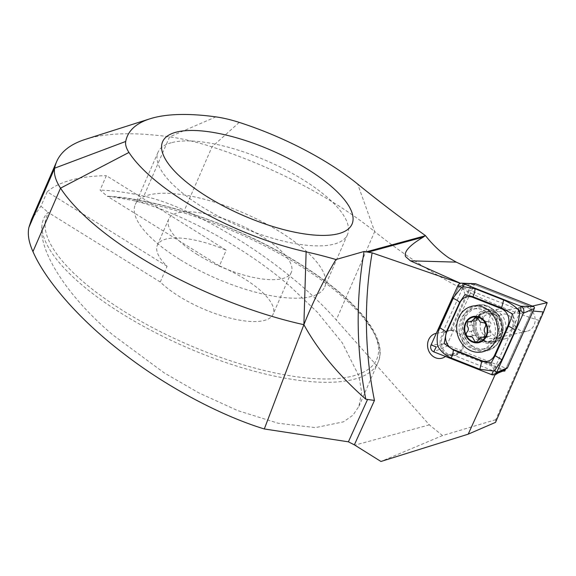 <?xml version="1.0" encoding="UTF-8"?>
<svg xmlns="http://www.w3.org/2000/svg" width="576" height="576" viewBox="0 0 576 576"><rect width="100%" height="100%" fill="white"/><g stroke="black" fill="none" stroke-linecap="round" stroke-linejoin="round"><path stroke-width="0.43" stroke-dasharray="2.88 2.16" d="M457.582 331.812A12.758 11.16 -102.2 0 0 449.892 330.386A12.758 11.16 -102.2 0 0 441.418 340.783A12.758 11.16 -102.2 0 0 447.602 353.894A12.758 11.16 -102.2 0 0 455.292 355.327A12.758 11.16 -102.2 0 0 463.766 344.93A12.758 11.16 -102.2 0 0 457.582 331.812M517.759 309.283L458.971 286.135L437.717 333.166A12.758 11.16 -102.2 0 0 436.298 333.331A12.758 11.16 -102.2 0 1 437.717 333.166L451.274 330.451A12.758 11.16 -102.2 0 1 456.322 332.086A12.758 11.16 -102.2 0 1 459.547 352.282L505.145 370.238M495.727 313.207A15.494 13.558 -102.2 0 0 477.432 319.018A15.494 13.558 -102.2 0 0 483.602 340.02A15.494 13.558 -102.2 0 0 501.89 334.217A15.494 13.558 -102.2 0 0 495.727 313.207M495.972 315.526A12.456 10.894 -102.2 0 0 488.462 314.129A12.456 10.894 -102.2 0 0 480.197 324.281A12.456 10.894 -102.2 0 0 486.23 337.082A12.456 10.894 -102.2 0 0 493.733 338.479A12.456 10.894 -102.2 0 0 502.006 328.327A12.456 10.894 -102.2 0 0 495.972 315.526M529.049 308.362A12.456 10.894 -102.2 0 0 521.546 306.972A12.456 10.894 -102.2 0 0 513.274 317.117A12.456 10.894 -102.2 0 0 519.307 329.918A12.456 10.894 -102.2 0 0 526.817 331.315A12.456 10.894 -102.2 0 0 535.082 321.17A12.456 10.894 -102.2 0 0 529.049 308.362M219.413 265.882A66.83 22.954 -156.5 0 1 244.339 278.734A66.83 22.954 -156.5 0 1 273.096 314.244A66.83 22.954 -156.5 0 1 179.273 296.46A66.83 22.954 -156.5 0 1 160.258 281.995L48.103 212.371C44.323 215.993 42.25 220.644 41.89 226.325C38.65 251.986 68.616 297.799 112.975 335.016L164.131 372.838L198.468 392.695L237.521 410.53L278.158 423.238L315.374 427.63L343.57 421.819L352.966 415.166L358.913 406.382L361.606 392.263L359.042 376.294L342.31 342.871L317.297 312.163L290.426 286.668C247.637 249.026 182.182 212.882 135.144 200.923L110.462 196.394L107.258 196.258L100.08 190.087L106.351 175.666L226.238 250.186L219.413 265.882L107.798 196.51A179.842 61.762 -156.5 0 1 299.354 263.743A179.842 61.762 -156.5 0 1 353.736 375.811A179.842 61.762 -156.5 0 1 124.265 311.45A179.842 61.762 -156.5 0 1 48.65 212.623M160.258 281.995L167.083 266.299A66.83 22.954 -156.5 0 1 157.342 245.246A66.83 22.954 -156.5 0 1 226.238 250.186M197.474 254.599A66.83 22.954 -156.5 0 1 168.718 219.082A66.83 22.954 -156.5 0 1 262.541 236.873A66.83 22.954 -156.5 0 1 291.298 272.383A66.83 22.954 -156.5 0 1 197.474 254.599M179.734 259.43A103.284 35.474 -156.5 0 1 135.288 204.545A103.284 35.474 -156.5 0 1 280.289 232.034A103.284 35.474 -156.5 0 1 324.727 286.92A103.284 35.474 -156.5 0 1 179.734 259.43M85.529 139.313A253.966 87.221 23.5 0 1 169.596 136.865A121.514 41.731 -156.5 0 1 211.997 146.887A201.103 69.07 -156.5 0 1 334.728 203.364A201.103 69.07 -156.5 0 1 374.688 231.588L336.262 319.961C325.562 307.915 313.337 295.985 299.592 284.17C264.514 254.326 226.123 229.709 184.414 210.312C170.05 203.738 156.528 199.001 143.834 196.114C127.987 192.542 113.4 190.534 100.08 190.087M519.595 313.61L531.95 310.939L505.735 368.921L531.95 310.939L530.294 306.569L471.96 283.601M451.274 330.451L472.385 283.766L530.294 306.569L532.325 306.101M517.954 309.24L530.294 306.569L531.95 310.939L533.146 311.047M472.385 283.766L460.49 283.298M547.2 302.659L538.942 320.371L495.763 419.681L495.547 422.352M167.083 266.299L47.196 191.779A253.966 87.221 -156.5 0 1 106.351 175.666M47.196 191.779L40.925 206.208L31.428 219.629M538.942 320.371C480.845 302.328 426.089 272.736 374.688 231.588L357.682 184.068M495.763 419.681L442.548 435.571L429.379 424.858L336.262 319.961M442.548 435.571L380.938 461.47M429.379 424.858L354.751 445.19M40.925 206.208L48.103 212.371M459.547 352.282L450.914 354.154L498.434 372.866M450.914 354.154L446.278 355.759L458.813 353.045L504.742 371.131L492.199 373.846L519.408 313.654M494.294 374.666L492.199 373.846M458.971 286.135L471.514 283.421L450.252 330.444L437.717 333.166L460.217 283.385M464.645 283.666L442.649 332.323M107.258 196.258L107.798 196.51M445.464 356.45A12.758 11.16 -102.2 0 0 446.278 355.759A12.758 11.16 -102.2 0 1 445.464 356.45M171.252 142.74A103.284 35.474 23.5 0 0 158.04 152.222A103.284 35.474 23.5 0 0 219.881 217.001A103.284 35.474 23.5 0 0 334.274 244.073A103.284 35.474 23.5 0 0 347.486 234.59A103.284 35.474 23.5 0 0 285.646 169.812A103.284 35.474 23.5 0 0 171.252 142.74M450.252 330.444A12.758 11.16 -102.2 0 0 448.625 330.66A12.758 11.16 -102.2 0 0 440.417 345.492A12.758 11.16 -102.2 0 0 454.025 355.601A12.758 11.16 -102.2 0 0 458.813 353.045M504.36 334.411A17.014 14.882 -102.2 0 0 502.618 316.217A17.014 14.882 -102.2 0 0 487.339 309.442A17.014 14.882 -102.2 0 0 477.511 317.722A17.014 14.882 -102.2 0 0 479.254 335.916A17.014 14.882 -102.2 0 0 494.539 342.691A17.014 14.882 -102.2 0 0 504.36 334.411M475.373 283.738A1.31 1.145 -102.2 0 0 474.365 284.4L447.566 343.663A1.31 1.145 -102.2 0 0 448.279 345.528L506.153 368.323A1.31 1.145 -102.2 0 0 506.995 368.287M444.168 343.534L436.241 346.975M465.026 294.538L462.794 287.388M519.869 311.018L512.683 314.021M494.143 370.145L491.026 363.182M474.264 335.354A2.506 2.189 77.8 0 1 472.003 331.063A4.378 3.83 -102.2 0 0 472.082 324.828A2.506 2.189 77.8 0 1 474.134 320.674A4.378 3.83 -102.2 0 0 476.165 320.861A4.378 3.83 -102.2 0 0 478.966 317.938A2.506 2.189 77.8 0 1 483.278 318.074A4.378 3.83 -102.2 0 0 485.107 320.947A4.378 3.83 -102.2 0 0 487.958 321.581A4.378 3.83 -102.2 0 0 488.038 321.566A2.506 2.189 77.8 0 1 490.291 325.85A4.378 3.83 -102.2 0 0 490.219 332.086A2.506 2.189 77.8 0 1 488.16 336.24A4.378 3.83 -102.2 0 0 486.13 336.06A4.378 3.83 -102.2 0 0 483.329 338.983A2.506 2.189 77.8 0 1 479.016 338.846A4.378 3.83 -102.2 0 0 474.336 335.333A4.378 3.83 -102.2 0 0 474.264 335.354L469.253 336.434M483.329 338.983L478.318 340.07M494.726 314.309A15.192 13.291 -102.2 0 0 484.841 312.12A15.192 13.291 -102.2 0 0 474.804 324.036A15.192 13.291 -102.2 0 0 481.378 339.624A15.192 13.291 -102.2 0 0 491.263 341.813A15.192 13.291 -102.2 0 0 501.3 329.897A15.192 13.291 -102.2 0 0 494.726 314.309M495.331 336.6A15.192 13.291 -102.2 0 0 505.217 338.789A15.192 13.291 -102.2 0 0 515.254 326.873A15.192 13.291 -102.2 0 0 508.673 311.285A15.192 13.291 -102.2 0 0 498.787 309.096A15.192 13.291 -102.2 0 0 488.75 321.012A15.192 13.291 -102.2 0 0 495.331 336.6M500.594 331.2A9.418 8.237 -102.2 0 0 511.927 328.464A9.418 8.237 -102.2 0 0 508.874 315.504A9.418 8.237 -102.2 0 0 497.542 318.24A9.418 8.237 -102.2 0 0 500.594 331.2M486.338 312.084A20.657 18.072 -102.2 0 0 472.896 309.11A20.657 18.072 -102.2 0 0 461.491 318.082A20.657 18.072 -102.2 0 0 468.187 346.514A20.657 18.072 -102.2 0 0 481.637 349.488A20.657 18.072 -102.2 0 0 493.034 340.517A20.657 18.072 -102.2 0 0 486.338 312.084M472.075 345.672A20.657 18.072 -102.2 0 0 485.518 348.646A20.657 18.072 -102.2 0 0 499.169 332.446A20.657 18.072 -102.2 0 0 490.226 311.242A20.657 18.072 -102.2 0 0 476.777 308.268A20.657 18.072 -102.2 0 0 463.133 324.475A20.657 18.072 -102.2 0 0 472.075 345.672M488.038 321.566L483.026 322.646M490.219 332.086L485.208 333.173M472.082 324.828L467.071 325.915M478.966 317.938L473.954 319.018M135.144 200.923A182.268 62.597 -156.5 0 1 299.621 265.514A182.268 62.597 -156.5 0 1 378.05 362.369A182.268 62.597 -156.5 0 1 122.17 313.862A182.268 62.597 -156.5 0 1 41.89 226.325M239.227 122.4L211.997 146.887L184.414 210.312M215.906 116.885L169.596 136.865L143.834 196.114M501.804 334.966A17.014 14.882 -102.2 0 0 500.062 316.771A17.014 14.882 -102.2 0 0 484.776 309.996A17.014 14.882 -102.2 0 0 474.955 318.276A17.014 14.882 -102.2 0 0 476.69 336.47A17.014 14.882 -102.2 0 0 491.976 343.246A17.014 14.882 -102.2 0 0 501.804 334.966M464.58 316.829A22.594 19.764 -102.2 0 0 473.573 347.465A22.594 19.764 -102.2 0 0 500.242 338.998A22.594 19.764 -102.2 0 0 491.249 308.362A22.594 19.764 -102.2 0 0 464.58 316.829M500.018 339.574A23.393 20.462 -102.2 0 0 497.628 314.554A23.393 20.462 -102.2 0 0 476.611 305.237A23.393 20.462 -102.2 0 0 463.097 316.62A23.393 20.462 -102.2 0 0 465.494 341.64A23.393 20.462 -102.2 0 0 486.511 350.957A23.393 20.462 -102.2 0 0 500.018 339.574M474.365 284.4L457.87 285.617M506.153 368.323L491.58 374.616M448.279 345.528L433.706 351.821M447.566 343.663L431.078 344.88M479.556 339.667A14.717 12.874 -102.2 0 0 497.254 335.398A14.717 12.874 -102.2 0 0 492.487 315.144A14.717 12.874 -102.2 0 0 474.782 319.414A14.717 12.874 -102.2 0 0 479.556 339.667M483.278 318.074L478.26 319.162M490.291 325.85L485.273 326.938M488.16 336.24L483.142 337.327M479.016 338.846L473.998 339.934M472.003 331.063L466.985 332.15M474.134 320.674L469.116 321.761M449.892 330.386L448.625 330.66M521.546 306.972L488.462 314.129M168.718 219.082L157.342 245.246M158.04 152.222L135.288 204.545M358.913 406.382L378.05 362.369C389.023 338.148 356.242 298.742 299.722 263.772C242.64 227.894 164.016 199.872 110.462 196.402M347.486 234.59L324.727 286.92M291.298 272.383L273.096 314.244M526.817 331.315L493.733 338.479M455.292 355.327L454.025 355.601M487.339 309.442L484.776 309.996C494.575 306.691 505.771 324.929 499.73 336.305C497.729 340.301 495.144 342.619 491.976 343.246L494.539 342.691M472.298 306.166L476.611 305.237C492.754 300.614 508.658 323.165 500.314 339.379C497.333 345.622 492.732 349.481 486.511 350.957L482.198 351.893M492.624 315.295C497.369 319.003 499.428 324.115 498.794 330.631L497.347 335.146C496.721 336.211 495.54 339.3 489.895 341.122C486.965 341.762 484.049 341.1 481.147 339.142C473.407 333.454 470.844 317.693 483.876 313.315C486.799 312.674 489.715 313.337 492.624 315.295M474.048 335.412L469.015 336.499M481.687 340.848L476.539 341.964M505.217 338.789L491.263 341.813M485.518 348.646L481.637 349.488M476.777 308.268L472.896 309.11M498.787 309.096L484.841 312.12M487.958 321.581L482.962 322.668M488.254 321.502L483.221 322.596M489.319 336.341L484.214 337.45M486.13 336.06L481.248 337.118M474.336 335.333L469.332 336.42M472.975 320.573L467.87 321.682M476.165 320.861L471.276 321.919M480.607 316.066L475.452 317.182"/><path stroke-width="0.86" d="M436.298 333.331A12.758 11.16 -102.2 0 0 436.082 333.374A12.758 11.16 -102.2 0 0 427.615 343.771A12.758 11.16 -102.2 0 0 433.793 356.882A12.758 11.16 -102.2 0 0 441.482 358.315A12.758 11.16 -102.2 0 0 445.464 356.45A12.758 11.16 -102.2 0 1 441.482 358.315A12.758 11.16 -102.2 0 1 427.874 348.206A12.758 11.16 -102.2 0 1 436.082 333.374A12.758 11.16 -102.2 0 1 436.298 333.331M207.036 196.639A103.284 35.474 -156.5 0 1 162.59 141.754A103.284 35.474 -156.5 0 1 307.591 169.243A103.284 35.474 -156.5 0 1 352.037 224.122A103.284 35.474 -156.5 0 1 207.036 196.639M460.49 283.298L410.393 260.827L405.54 256.586C403.754 251.705 409.68 245.218 423.302 237.118L425.419 235.57C432.475 244.512 440.251 251.928 448.74 257.818L456.286 262.13C484.459 275.371 514.764 288.886 547.2 302.659L532.325 306.101M504.742 371.131L505.735 368.921L505.145 370.238L498.434 372.866L494.986 374.947L468.216 434.167L380.938 461.47L354.362 444.852L348.401 441.821L264.312 428.962L303.883 324.677C312.818 302.09 323.51 280.382 335.974 259.531A209.282 71.878 -156.5 0 0 306.13 251.863A146.426 50.292 23.5 0 1 128.952 152.446A66.83 22.954 23.5 0 1 125.719 141.458A199.282 68.443 23.5 0 1 149.94 118.807L85.529 139.313A253.966 87.221 23.5 0 0 56.678 161.546A253.966 87.221 23.5 0 0 54.662 168.178A121.514 41.731 23.5 0 0 60.53 188.158A201.103 69.07 23.5 0 0 303.833 324.684M533.146 311.047L543.571 311.969L547.2 302.659M543.571 311.969L495.547 422.352L468.216 434.167M56.678 161.546L31.428 219.629L28.894 227.434C27.418 234.18 28.771 242.23 32.954 251.582C44.784 279.043 77.465 318.506 124.027 353.916C170.158 389.57 224.64 416.945 264.312 428.962M306.13 251.863L303.883 324.677C318.024 350.417 338.659 375.257 365.789 399.204A364.543 318.924 77.8 0 1 364.104 251.467L335.974 259.531M364.104 251.467L372.139 252.857A358.466 313.603 -102.2 0 0 374.45 400.428L354.362 444.852M149.94 118.807A199.282 68.443 23.5 0 1 215.906 116.885A66.83 22.954 -156.5 0 1 239.227 122.4A146.426 50.292 -156.5 0 1 357.682 184.068A783.763 269.179 23.5 0 0 425.419 235.57M494.986 374.947L494.294 374.666M460.202 283.255L372.139 252.857M365.789 399.204L374.45 400.428M175.802 132.278A103.284 35.474 23.5 0 0 162.59 141.754A103.284 35.474 23.5 0 0 224.431 206.532A103.284 35.474 23.5 0 0 338.825 233.604A103.284 35.474 23.5 0 0 352.037 224.122A103.284 35.474 23.5 0 0 290.196 159.343A103.284 35.474 23.5 0 0 175.802 132.278M519.595 313.61L517.954 309.24M471.96 283.601L471.514 283.421M495.706 340.502A23.393 20.462 -102.2 0 0 493.308 315.49A23.393 20.462 -102.2 0 0 472.298 306.166A23.393 20.462 -102.2 0 0 458.784 317.556A23.393 20.462 -102.2 0 0 461.182 342.569A23.393 20.462 -102.2 0 0 482.198 351.893A23.393 20.462 -102.2 0 0 495.706 340.502M472.565 297.31A12.154 10.627 -102.2 0 0 459.958 302.738L446.681 332.107A12.154 10.627 -102.2 0 0 453.254 349.459L481.932 360.749A12.154 10.627 -102.2 0 0 494.532 355.32L507.809 325.958A12.154 10.627 -102.2 0 0 501.242 308.606L472.565 297.31L472.882 296.705L465.026 294.538L459.641 302.407L459.958 302.738M463.003 286.61L474.991 288.734L503.669 300.024C509.515 302.472 514.915 306.137 519.869 311.018C519.35 317.858 517.788 324.317 515.167 330.386L501.89 359.755L494.762 370.462L494.143 370.145L493.459 371.023L479.83 369.259L451.159 357.962C445.399 355.5 440.971 351.626 437.861 346.342C436.529 339.898 437.126 333.655 439.654 327.6L452.93 298.238L461.693 287.172L462.794 287.388L462.91 283.45A4.86 4.255 -102.2 0 0 461.621 283.169A4.86 4.255 -102.2 0 0 457.87 285.617L431.078 344.88A4.86 4.255 -102.2 0 0 433.706 351.821L491.58 374.616A4.86 4.255 -102.2 0 0 494.712 374.486A4.86 4.255 -102.2 0 0 496.62 372.442L523.418 313.178A4.86 4.255 -102.2 0 0 520.783 306.238L462.91 283.45L475.718 283.81A1.31 1.145 -102.2 0 0 475.373 283.738L461.621 283.169M494.712 374.486L506.995 368.287A1.31 1.145 -102.2 0 0 507.514 367.733L534.305 308.47A1.31 1.145 -102.2 0 0 533.599 306.605L475.718 283.81M519.869 311.018L520.906 310.507L523.418 313.178L534.305 308.47M452.93 298.238A8.503 2.664 24.3 0 1 459.641 302.407L446.364 331.769L444.168 343.534L453.269 349.992L481.946 361.282L491.026 363.182L495.18 355.579L508.457 326.218L512.683 314.021L501.559 307.994L501.242 308.606M469.015 336.499L472.327 337.025L474.926 341.604L476.539 341.964L481.248 337.118L484.214 337.45L485.208 333.173C483.883 330.934 483.905 328.853 485.273 326.938C486.281 324.324 485.532 322.898 483.026 322.646L480.247 322.006L478.26 319.162L475.452 317.182L471.276 321.912L467.87 321.682L467.071 325.915C468.778 328.068 468.749 330.149 466.985 332.15C465.833 333.583 465.934 334.915 467.28 336.161L469.332 336.42M486.173 336.838A13.363 11.693 -102.2 0 0 481.846 318.442A13.363 11.693 -102.2 0 0 465.768 322.322A13.363 11.693 -102.2 0 0 470.095 340.718A13.363 11.693 -102.2 0 0 486.173 336.838M481.579 318.946A12.758 11.16 -102.2 0 0 466.229 322.646A12.758 11.16 -102.2 0 0 470.362 340.214A12.758 11.16 -102.2 0 0 485.712 336.506A12.758 11.16 -102.2 0 0 481.579 318.946M456.286 262.13L410.393 260.827M125.719 141.458L54.662 168.178L28.894 227.434M425.153 235.8L367.056 251.633M128.952 152.446L60.53 188.158L32.954 251.582M423.302 237.118L368.712 251.986M348.401 441.821L367.409 399.787M533.599 306.605L520.783 306.238L520.906 310.507M507.514 367.733L496.62 372.442L494.762 370.462M493.459 371.023L491.58 374.616M431.078 344.88L436.241 346.975L433.706 351.821M461.693 287.172L457.87 285.617M503.669 300.024L501.559 307.994L472.882 296.705A8.503 3.557 -68.5 0 0 474.991 288.734M515.167 330.386A8.503 2.664 24.3 0 0 508.457 326.218L507.809 325.958M501.89 359.755L494.532 355.32M479.83 369.259L481.932 360.749M451.159 357.962A8.503 3.557 -68.5 0 0 453.269 349.992L453.254 349.459M439.654 327.6L446.681 332.107"/></g></svg>
